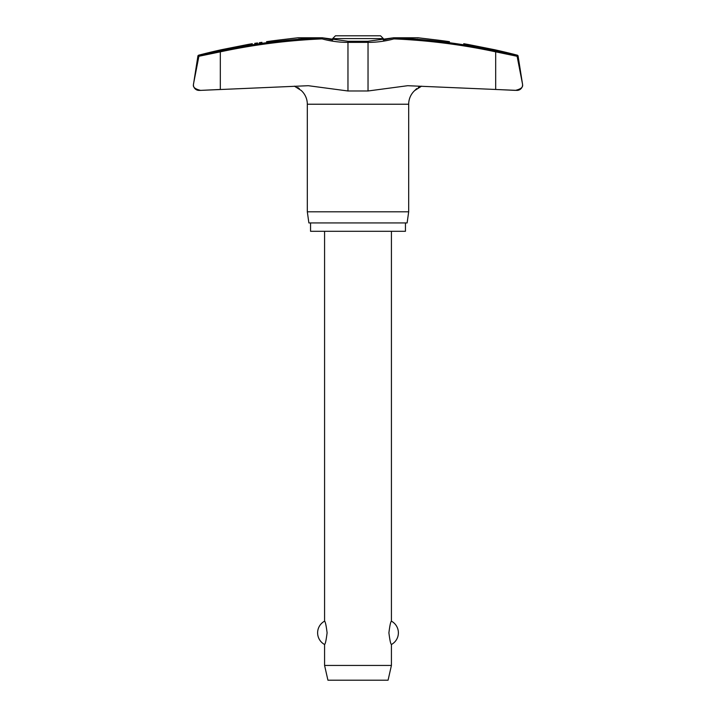 <?xml version="1.0" encoding="UTF-8"?>
<svg xmlns="http://www.w3.org/2000/svg" width="716" height="716" viewBox="0 0 716 716"><rect width="100%" height="100%" fill="white"/><g stroke="black" fill="none" stroke-linecap="round" stroke-linejoin="round"><path stroke-width="1.07" d="M298.312 37.957L322.227 37.796L322.093 38.897L322.585 37.823A1.11 1.11 0 0 0 322.29 37.787A1.11 0.653 90 0 0 322.227 37.796A631.548 621.434 -90 0 0 220.277 50.755L199.719 55.168L198.896 56.278L220.322 51.838L220.277 50.755L198.726 55.168A1.11 1.11 0 0 0 197.902 56.072L198.932 56.072L199.719 55.168M418.162 37.787L393.71 37.787A1.11 1.11 0 0 0 393.415 37.823L393.907 38.897L393.773 37.796L418.251 37.796L435.212 39.81A633.356 628.236 90 0 1 449.46 41.671C467.933 44.311 467.933 44.311 449.46 41.671M348.262 41.412L347.967 42.387A100.956 99.336 -90 0 1 322.093 38.897A630.447 620.342 90 0 0 220.322 51.838L220.322 89.464L200.605 90.377L308.319 85.705L347.967 90.986L368.033 90.986L407.681 85.705L517.015 90.386A5.567 5.567 0 0 0 522.582 84.81L522.501 85.678M197.902 56.072L193.418 84.81A5.567 5.567 0 0 0 198.985 90.386L200.605 90.377C195.298 89.133 192.899 87.28 193.418 84.81L193.508 83.942A5.567 5.567 0 0 0 193.418 84.81L193.427 85.061M367.738 41.412L368.033 42.387A100.956 99.336 90 0 0 393.907 38.897A630.447 620.342 -90 0 1 495.678 51.838L495.678 89.464L515.395 90.377C520.702 89.133 523.101 87.28 522.582 84.81A5.567 5.567 0 0 0 522.51 83.942L517.068 56.072L516.281 55.168L517.068 56.072L522.492 83.942L518.098 56.072A1.11 1.11 0 0 0 517.274 55.168A633.964 633.964 0 0 0 494.452 49.69L468.273 44.499A633.964 633.964 0 0 0 463.708 43.703M405.444 222.936L405.444 231.295L310.556 231.295L310.556 222.936M421.581 86.162L414.752 90.511A18.518 18.518 0 0 0 408.684 104.223L408.684 211.802L307.316 211.802L307.316 104.223A18.518 18.518 0 0 0 301.248 90.511L301.078 90.314M408.684 211.802L407.118 222.936L308.882 222.936L307.316 211.802M193.508 83.942L198.932 56.072M425.483 38.646L429.376 39.112M322.585 37.823L348.164 41.277L367.836 41.277L393.415 37.823L383.337 40.024L383.337 38.583L380.554 35.8L335.446 35.8L332.663 38.583L332.663 40.024L322.585 37.823M252.292 43.703A633.964 633.964 0 0 0 247.727 44.499L221.548 49.69A633.964 633.964 0 0 0 198.726 55.168M254.735 43.354L257.518 42.96M259.281 42.709L261.94 42.325M285.398 39.264L286.633 39.112M290.517 38.646L294.079 38.225M420.077 86.645L418.305 87.495M416.73 88.569L414.922 90.314M299.27 88.569L297.695 87.495M295.923 86.645L294.419 86.162L301.248 90.511M417.688 37.957L418.251 37.796M297.749 37.796L280.788 39.81A633.356 628.236 -90 0 0 266.54 41.671C248.067 44.311 248.067 44.311 266.54 41.671M324.581 231.295L324.581 621.166C325.359 621.631 326.192 625.515 327.096 632.828C326.192 640.14 325.359 644.024 324.581 644.498L324.581 665.441L327.928 680.2L388.072 680.2L391.419 665.441L391.419 644.498C390.641 644.024 389.808 640.14 388.904 632.828C389.808 625.515 390.641 621.631 391.419 621.166L391.419 231.295M324.581 665.441L391.419 665.441M517.274 55.168L495.723 50.755A631.548 621.434 90 0 0 393.773 37.796A1.11 0.653 90 0 0 393.71 37.787M495.723 50.755L495.678 51.838L517.104 56.278M522.582 84.81L522.492 83.942M517.068 56.072L518.098 56.072M408.684 104.223L307.316 104.223M332.663 38.583L383.337 38.583M347.967 90.986L347.967 42.387L368.033 42.387L368.033 90.986M391.419 644.498A13.255 13.255 0 0 0 391.419 621.166M324.581 621.166A13.255 13.255 0 0 0 324.581 644.498M297.838 37.787L322.29 37.787L297.838 37.787"/></g></svg>

